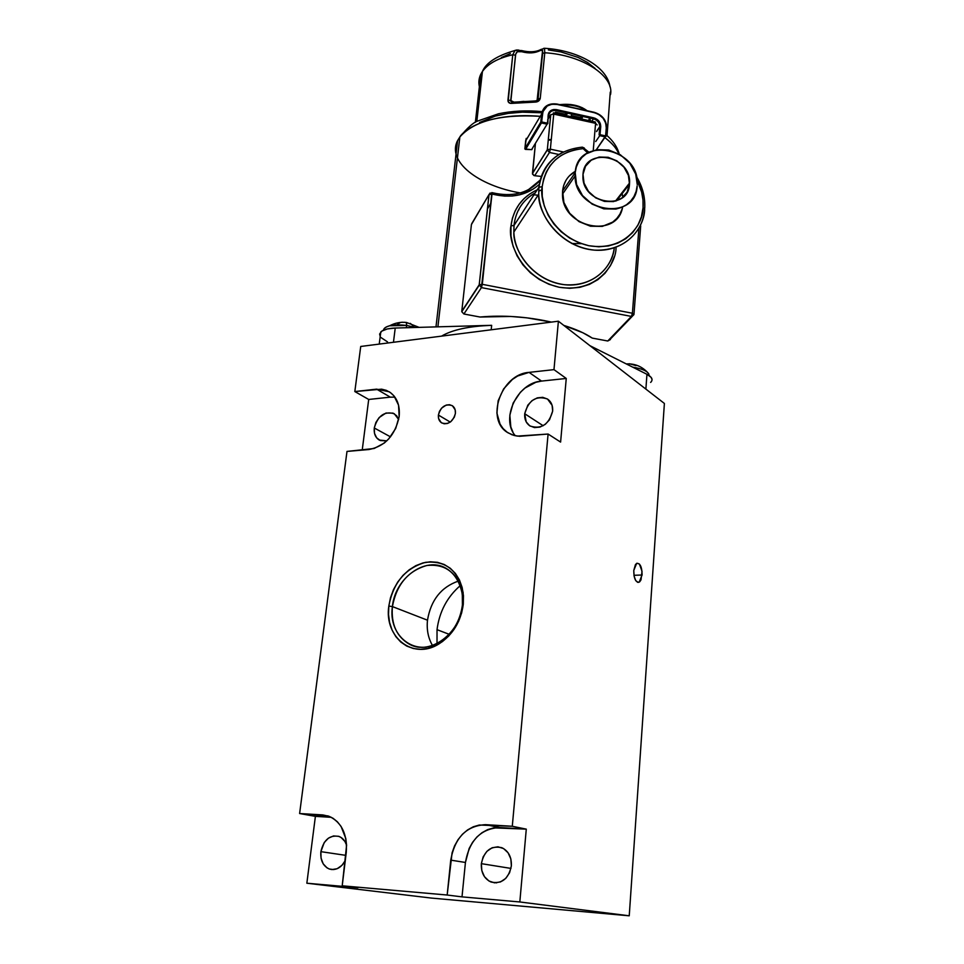 <?xml version="1.0" encoding="UTF-8"?>
<svg xmlns="http://www.w3.org/2000/svg" width="964" height="964" viewBox="0 0 964 964"><rect width="100%" height="100%" fill="white"/><g stroke="black" fill="none" stroke-linecap="round" stroke-linejoin="round"><path stroke-width="1.45" d="M432.474 645.446C428.185 638.072 426.522 629.649 427.498 620.201L392.408 606.585C394.927 578.219 425.184 556.132 445.862 568.182C458.008 575.46 463.539 587.703 462.419 604.922C460.31 633.324 430.173 655.616 409.784 644.434C396.77 637.011 390.974 624.395 392.408 606.585C387.865 635.975 415.472 657.701 439.656 642.072C452.586 633.625 460.177 621.238 462.419 604.922L463.286 604.283C460.888 621.659 452.803 634.854 439.042 643.856C413.279 660.473 383.961 637.3 388.817 606.067L392.408 606.585L427.498 620.201C430.86 600.138 441.138 587.112 458.334 581.099L460.069 585.787M642.084 575.014L639.168 582.172C635.662 582.497 633.854 578.605 633.77 570.483L634.095 576.111L635.722 580.593L638.096 582.413L639.698 581.81L641.024 579.834L642.024 571.278L639.409 564.036L636.975 563.229L635.469 564.518L633.77 570.483L636.662 563.374C640.18 563.048 641.988 566.928 642.084 575.014L633.951 575.291L642.084 575.014M438.403 415.062L450.26 422.099L438.403 415.062C440.813 406.7 445.404 403.555 452.164 405.615C454.61 407.266 455.695 409.857 455.406 413.399C453.008 421.762 448.441 424.943 441.693 422.919C439.198 421.256 438.102 418.641 438.403 415.062L439.451 411.351L441.633 408.085L446.272 405.049L449.586 404.711L452.49 405.832L455.165 409.808L455.406 413.399L454.357 417.135L450.73 421.75L447.489 423.473L444.163 423.786L441.259 422.642L438.632 418.653L438.403 415.062M524.705 413.737L543.166 425.727L524.705 413.737C528.573 400.193 536.153 395.288 547.456 399.012C551.263 401.675 552.999 405.699 552.661 411.098C548.841 424.63 541.298 429.607 530.019 426.004C526.103 423.304 524.332 419.219 524.705 413.737L526.224 421.931L529.67 425.763L534.478 427.582L539.948 427.1L545.238 424.365L549.516 419.786L552.661 411.098L552.119 405.374L547.564 399.072L542.72 397.325L537.285 397.867L532.056 400.614L527.838 405.145L524.705 413.737M481.349 863.66L510.98 868.419L481.349 863.66C484.181 850.694 491.001 845.368 501.822 847.693C508.51 850.971 511.691 857.044 511.366 865.901C508.606 878.831 501.846 884.217 491.086 882.06C484.205 878.77 480.964 872.637 481.349 863.66L481.819 870.613L484.482 876.71L488.965 881.012L494.58 882.855L500.473 881.94L505.751 878.397L509.57 872.757L511.366 865.901L510.836 858.888L508.088 852.803L503.57 848.561L497.954 846.802L492.11 847.778L486.916 851.32L483.145 856.888L481.349 863.66M320.879 851.658L345.907 855.369L320.879 851.658C323.675 839.777 329.736 834.716 339.063 836.451C342.606 837.885 345.1 840.753 346.57 845.054L344.871 841.379L341.015 837.439L338.641 836.306L333.496 835.957L328.447 838.138L324.253 842.5L320.879 851.658C320.253 860.31 323.048 866.082 329.266 868.998C335.785 870.733 341.123 867.925 345.269 860.563L341.943 865.359L337.171 868.697L331.941 869.576L329.399 869.034L327.037 867.877L323.217 863.865L321.06 858.165L320.879 851.658M394.939 397.144L390.324 397.156L376.599 389.155L389.167 391.758C396.843 396.843 400.168 405.121 399.156 416.569C395.24 435.282 385.178 446.26 368.959 449.525L346.992 451.417L299.611 813.532L322.723 814.917L329.23 816.351C341.786 822.425 347.474 834.426 346.269 852.369L342.208 885.808L447.176 895.026L450.742 860.129L465.431 862.467L462.009 896.869L447.176 895.026L462.009 896.869L465.431 862.467L450.742 860.129C454.839 837.583 466.431 825.762 485.507 824.666L512.282 826.269L526.284 829.136L499.762 827.534L485.507 824.666L499.762 827.534C480.867 828.594 469.42 840.246 465.431 862.467L469.143 848.489L472.589 842.307L476.939 836.969L482.024 832.691L487.663 829.618L493.652 827.871L526.284 829.136L519.825 901.967L462.009 896.869L519.825 901.967L629.239 915.8L431.498 898.087L306.853 883.217L357.921 887.711L342.208 885.808L357.921 887.711L306.853 883.217L431.498 898.087L629.239 915.8L519.825 901.967L526.284 829.136L512.282 826.269L548.094 434.041L519.5 436.294L514.077 435.451L508.197 432.896C484.904 420.159 501.003 374.056 529.055 372.381L541.539 381.081L566.254 378.454L560.602 442.09L548.094 434.041L517.222 436.102L511.908 434.74L507.16 432.221L503.148 428.631L500.039 424.112L496.894 413.062L498.159 400.735L503.594 388.95L512.402 379.442L517.692 375.996L529.055 372.381L553.975 369.634L566.254 378.454L541.539 381.081C517.56 382.551 500.183 418.641 515.33 435.764M374.273 427.992L390.492 436.849L374.273 427.992C377.864 415.665 384.54 410.917 394.312 413.749L398.674 419.509L396.722 415.833L393.047 413.122L385.974 413.038L379.153 417.557L375.9 422.449L374.273 427.992C373.743 433.547 375.394 437.56 379.214 440.03L386.805 440.873L380.25 440.536L376.611 437.789L374.526 433.378L374.273 427.992M437.017 643.53L437.029 629.673L449.152 634.3L437.029 629.673C439.355 611.742 447.115 597.041 460.298 585.594M392.408 606.585L388.817 606.067C393.204 582.726 405.41 568.158 425.449 562.361C445.729 560.325 458.298 570.435 463.154 592.703L463.286 604.283L462.419 604.922L462.31 594.041C457.755 573.11 445.934 563.591 426.859 565.482C408.001 570.917 396.517 584.618 392.408 606.585M390.324 397.156L368.706 399.458L362.223 450.104L368.706 399.458L354.824 391.553L376.599 389.155L390.324 397.156L368.706 399.458L354.824 391.553L381.599 389.167L386.287 390.336L390.48 392.613L394.011 395.927L398.542 405.133L399.156 416.569L395.71 428.45L388.733 438.909L384.238 443.079L374.153 448.489L346.992 451.417L299.611 813.532L315.397 816.363L299.611 813.532L328.037 815.918L332.99 818.243L337.4 821.81L341.099 826.485L345.787 838.475L346.582 845.308L342.208 885.808L447.176 895.026L452.08 852.851L454.538 845.946L458.045 839.668L462.443 834.258L467.588 829.92L473.288 826.787L479.337 825.015L512.282 826.269L548.094 434.041L560.602 442.09L566.254 378.454L553.975 369.634L558.397 321.205L360.729 346.462L354.824 391.553L360.729 346.462L558.397 321.205L664.389 403.458L558.397 321.205L553.975 369.634L529.055 372.381L541.539 381.081L535.851 382.274L525.055 388.01L520.355 392.312L513.185 403.012L509.836 415.147L510.824 426.932L512.932 432.125M331.387 817.327L315.397 816.363L306.853 883.217L315.397 816.363L331.387 817.327M463.286 604.283L461.636 612.971L458.575 621.382L454.225 629.155L448.742 635.999L442.38 641.626L435.367 645.82L428.004 648.423L420.569 649.326L413.387 648.519L406.7 646.061L400.783 642.036L395.855 636.638L392.095 630.058L389.613 622.587L388.516 614.49L388.817 606.067L390.516 597.644L393.529 589.522L397.746 582.003L403.024 575.351L409.146 569.832L415.918 565.627L423.076 562.904L430.366 561.783L437.511 562.325L444.235 564.506L450.284 568.266L455.418 573.472L459.43 579.942L462.142 587.438L463.455 595.656L463.286 604.283M664.389 403.458L629.239 915.8L664.389 403.458M551.288 139.515L548.299 139.611M532.309 138.153L531.333 137.948M511.703 102.16L510.715 100.497L513.776 102.027L510.715 100.497L515.716 54.08L517.379 51.707L521.777 51.731C528.862 53.586 534.96 53.201 540.057 50.586L542.045 49.875L542.672 52.381L538.081 98.93C538.454 99.919 537.43 100.605 535.008 100.967L534.779 102.124L535.008 100.967L512.474 102.22L512.017 103.353L512.812 102.172L510.848 101.341L515.499 55.213L512.764 54.755C498.087 58.129 487.977 63.696 482.434 71.457L480.771 74.276L475.36 122.344L480.771 74.276C478.373 79.325 478.24 84.495 480.373 89.809M516.957 49.935L514.945 50.514L512.764 54.755L507.944 100.051L510.715 100.497L507.944 100.051C507.968 102.521 509.329 103.618 512.017 103.353L534.779 102.124C537.816 102.088 539.647 100.81 540.262 98.304L538.093 98.93L540.262 98.304L544.793 52.755L542.636 53.43L537.514 100.135M538.78 195.27L532.164 194.668L538.78 195.27M456.044 154.011C455.02 148.757 455.55 144.287 457.611 140.587L460.816 135.442M461.382 135.117L459.864 136.96C465.913 127.164 493.074 112.451 540.25 116.319C500.81 114.041 474.011 120.922 459.864 136.96L457.611 140.587L435.981 326.892L457.611 140.587C446.609 161.301 478.12 185.751 520.319 192.933M651.001 382.045C653.194 379.479 651.845 376.888 646.952 374.297L645.88 389.094L646.952 374.297L651.098 377.334L652.038 379.442M616.032 247.314C616.562 262.726 598.066 293.381 559.072 287.248C520.259 278.054 507.498 240.723 510.968 225.913L514.041 225.395L513.848 232.035C512.776 247.977 530.549 280.175 564.362 284.681C597.716 287.429 613.586 262.112 614.249 247.929C611.321 271.631 588.04 288.405 562.47 284.44C536.888 280.729 514.68 256.786 513.848 232.035L514.041 225.395L510.968 225.913C513.246 208.971 522.006 196.933 537.225 189.812L536.743 190.029M535.297 192.776C522.789 199.994 515.68 210.887 513.981 225.48L513.848 232.035L538.719 194.222L538.96 187.161C543.298 163.121 557.758 149.794 582.352 147.155L583.112 148.637L584.353 148.082L583.112 148.637C559.626 151.228 545.986 163.904 542.19 186.667L542.25 196.295L544.298 205.995L548.239 215.382L553.926 224.07L561.132 231.734L569.591 238.048L578.93 242.771L588.811 245.724L598.825 246.784L608.573 245.928L617.671 243.193L625.781 238.71L632.601 232.649L637.867 225.275L641.385 216.852L643.048 207.73L642.988 199.946L641.638 192.113L637.059 180.244C641.699 189.173 643.687 198.343 643.048 207.73L644.651 209.321L643.048 207.73C643.699 222.443 626.299 251.749 588.811 245.724C551.456 236.746 538.924 200.837 542.19 186.667L538.888 187.257L538.719 194.222C537.418 211.357 557.975 246.688 594.607 250.146C630.372 251.496 644.735 223.805 644.651 209.321C642.928 234.842 618.828 253.616 591.426 249.809C564.036 246.314 539.72 220.66 538.719 194.222L538.888 187.257L514.041 225.395L538.888 187.257L542.19 186.667L543.6 179.075L546.299 171.978L550.203 165.579L555.204 160.012L561.156 155.445L567.917 151.975L575.303 149.697L583.112 148.637L587.678 152.902L582.063 147.167M575.195 172.652C577.219 135.418 640 147.841 637.24 184.486L635.71 174.098L629.805 163.217L620.37 154.77L608.778 150.01L596.788 149.673L586.184 153.83L581.919 157.433L578.593 161.892L576.315 167.025L575.195 172.652L576.556 184.473L582.485 195.535L592.077 204.103L603.838 208.851L615.936 209.055L621.527 207.429L626.516 204.73L630.709 201.042L633.963 196.548L636.144 191.39L637.168 185.787C636.216 221.913 574.556 212.622 575.086 175.966L575.195 172.652L562.602 190.932L575.195 172.652M622.913 197.246L621.937 192.812M569.218 176.026L575.351 171.291C567.88 175.605 563.627 182.148 562.602 190.932L562.494 194.162C561.771 227.878 617.635 239.373 622.636 206.947M571.76 243.506L581.292 243.651M629.492 184.16C628.673 211.357 582.316 204.103 582.931 176.605L583.003 174.303C584.425 146.48 631.408 155.517 629.552 182.991L629.492 184.16L616.538 200.813L629.492 184.16L627.058 192.234L621.467 198.355L613.526 201.584L604.464 201.416L595.668 197.861L588.486 191.438L584.039 183.16L583.003 174.303L585.534 166.242L591.221 160.181L599.162 157.048L608.176 157.289L616.876 160.855L623.973 167.206L628.395 175.376L629.492 184.16M547.986 116.68L548.637 115.608C549.444 111.74 551.998 110.089 556.276 110.631L593.45 118.825C597.475 120.078 599.608 122.657 599.825 126.573L596.583 131.586M591.848 121.235L593.45 118.825C597.463 120.078 599.596 122.645 599.825 126.549L599.114 134.864L600.03 134.695L600.729 126.658L599.813 126.838L600.729 126.658C600.644 122.235 598.307 119.295 593.728 117.849L593.45 118.825L593.728 117.849L556.553 109.643L556.276 110.631L556.553 109.643C551.83 109.04 549.034 110.86 548.13 115.114L548.637 115.608C549.444 111.74 551.998 110.089 556.276 110.631M547.841 123.669L548.13 115.114L547.841 123.669M581.039 117.765L580.786 116.041M565.567 114.355L565.711 112.716L565.567 114.355M566.989 112.993L566.916 113.716L567.326 113.065M559.638 104.63L570.604 104.51L582.28 107.703M588.618 120.524L589.546 117.97L590.631 120.97M586.196 110.523C579.521 106.185 571.242 104.353 561.349 105.016M594.101 112.27L557.047 104.437L551.866 104.245L547.275 105.968L542.997 111.511L541.431 122.946L547.082 124.175L531.574 149.661L524.91 148.986L526.236 138.382L525.669 140.901L541.587 114.053L542.503 113.873C544.058 106.534 548.914 103.389 557.047 104.437L556.903 104.136C548.335 103.028 543.238 106.341 541.587 114.053L540.792 122.127L541.708 121.946L542.503 113.873L541.587 114.053L540.792 122.127L541.431 122.946L541.708 121.946L540.816 122.103L524.874 148.733L525.296 149.336L541.431 122.946L540.792 122.127L524.874 148.733L525.669 140.901L541.587 114.053C543.347 106.281 548.48 102.955 557.011 104.052L594.186 112.668C602.078 115.162 606.103 120.235 606.26 127.875L605.585 135.9L600.03 134.695L599.753 135.671L605.296 136.876L596.33 149.757L605.585 135.9L605.296 136.876L606.043 136.382L599.753 135.671L595.716 141.539M606.73 128.357L606.067 136.189M606.754 127.875C606.368 120.175 602.223 115.029 594.318 112.427M532.477 148.179L531.863 149.625L525.573 149.396L541.431 122.946L547.082 124.175L547.347 123.175L541.708 121.946L547.347 123.175L548.986 112.487L550.89 110.535L553.553 109.535L595.198 118.307L598.933 121.127L600.379 123.802L600.03 134.695L605.585 135.9L606.26 127.875L605.669 122.946L603.163 118.319L599.126 114.716L594.125 112.282L557.059 104.16M480.012 317.023C503.341 314.975 527.139 316.662 551.42 322.097L526.79 317.819L510.691 316.445L480.012 317.023L463.889 313.999L481.434 287.609L479.216 284.778L461.78 311.288L471.42 224.564L488.977 194.608L479.216 284.778L461.768 311.697L463.889 313.999L481.434 287.609L631.408 316.421L633.951 314.589L632.408 313.24L631.408 316.421L632.408 313.24L482.301 284.332L481.434 287.609L631.408 316.421L607.766 341.003L610.441 339.533M592.258 338.099C585.1 333.291 575.629 329.073 563.844 325.422L582.81 332.725L592.258 338.099L607.766 341.003L633.951 314.589L632.408 313.24L638.903 228.275L632.408 313.24L482.301 284.332L491.845 192.619L492.014 194.065L496.834 195.053L496.737 193.619L496.834 195.053C513.692 198.09 527.838 194.535 539.262 184.377L538.78 184.835M540.153 180.123L528.368 189.727L540.153 180.123M565.94 180.388L563.711 185.425L562.602 190.932L563.904 202.488L569.676 213.273L579.015 221.624L590.498 226.227L602.319 226.395L612.658 222.118L616.767 218.503L619.948 214.092L622.093 209.043M562.036 152.674C548.552 160.072 540.84 171.604 538.888 187.257M588.932 152.228L584.208 148.48M490.11 193.005L488.977 194.608L492.014 194.065L488.977 194.608L479.216 284.778L482.301 284.332L479.216 284.778L481.434 287.609L492.014 194.065L504.618 196.102L512.33 196.005L519.765 194.788L533.14 189.125M529.995 193.776L524.054 198.596L519.054 204.356L515.15 210.947L512.426 218.189L510.968 225.913L510.98 235.975L513.053 246.097L517.102 255.882L522.982 264.931L530.465 272.884L539.25 279.415L548.974 284.284L559.265 287.284L569.7 288.308L579.87 287.332L589.39 284.404L597.873 279.656L605.006 273.27L610.537 265.51L614.261 256.689M640.699 225.865L633.999 313.987M471.733 223.684L488.977 194.608M491.062 202.862L487.495 208.851M441.536 336.135C452.369 329.748 469.07 326.157 491.652 325.326L395.228 328.037C388.118 328.314 383.298 329.604 380.792 331.917L380.202 336.532L379.623 334.038L381.865 331.062L387.311 328.953L395.228 328.037L393.457 342.28L395.228 328.037L491.652 325.326L491.194 329.796L491.652 325.326L481.072 325.904M387.504 341.883L380.876 337.472M589.956 345.69L646.952 374.297L589.956 345.69M651.471 381.467L650.628 382.407M553.252 113.077L553.734 114.114L595.595 123.332L595.342 122.006M597.162 124.946L595.595 123.332L593.234 150.517L595.595 123.332L553.734 114.114L550.36 149.167L563.422 151.975L550.36 149.167L553.734 114.114L550.757 114.668L547.311 149.757L550.36 149.167L547.359 149.685L532.453 173.351L535.442 143.311L532.562 174.207L534.695 175.713L549.456 152.457L547.311 149.757L532.453 173.351L533.779 175.472L534.695 175.713L549.456 152.457L550.36 149.167L549.456 152.457L558.879 154.481L549.456 152.457L547.299 149.962L532.441 173.556M547.685 119.729L550.709 114.74L547.299 149.962L550.757 114.668M541.286 176.436L534.695 175.713M618.828 153.854C616.478 148.251 611.887 142.889 605.079 137.768C612.297 143.383 616.888 148.745 618.828 153.854M518.271 210.321L518.994 209.706M479.542 122.512L495.267 116.102L508.161 113.415L522.392 112.161L541.816 112.776M610.26 92.207L607.043 135.599M513.197 102.449L523.91 101.365M542.599 50.634L537.767 99.786M537.948 99.172L536.647 100.726M537.081 100.521L542.575 50.526L542.636 53.43L544.793 52.755L540.262 98.304L538.406 101.172L534.779 102.124L510.366 103.341L508.136 101.618L512.764 54.755L515.499 55.213C516.138 51.658 518.222 50.489 521.777 51.731L521.536 50.55L521.777 51.731C528.862 53.586 534.96 53.201 540.057 50.586L540.322 49.791L540.057 50.586L542.407 50.14M541.298 49.297L540.322 49.791M544.829 48.863L543.66 48.345M479.373 86.7L480.771 74.276L482.337 71.613C487.844 63.769 497.99 58.153 512.764 54.755L515.053 50.453L521.596 50.562C529.152 52.393 535.394 52.14 540.31 49.815L544.467 48.272L544.793 52.755C582.738 55.069 614.466 76.204 610.513 94.629L610.248 92.146M610.513 94.629C614.466 76.204 582.738 55.069 544.793 52.755M476.806 121.524L482.434 71.457C486.073 62.708 496.942 55.707 515.053 50.453L515.427 50.261M518.042 49.971L521.15 50.815M501.376 57.527L510.378 53.538M526.73 51.948L532.429 52.092M548.383 49.947L560.94 51.923L578.111 57.43L587.618 62.503L595.017 68.384M551.239 140.069L548.239 140.142M532.02 138.635L531.031 138.442M555.011 113.125L555.601 112.161L566.519 114.535L567.989 113.21M571.652 114.017L571.303 115.584L582.123 118.006L581.521 118.97M581.617 117.897L581.907 116.283M582.726 116.463L581.75 119.018M649.121 375.562C648.844 371.73 643.398 368.935 632.77 367.176C641.53 368.537 646.88 370.803 648.832 373.972M636.059 365.621L629.299 363.729M419.099 327.362L406.591 322.494L406.615 325.446L415.46 327.471L406.615 325.446L406.338 327.724L406.615 325.446C395.843 324.157 388.468 325.085 384.491 328.254L383.479 330.182C383.78 328.242 385.841 326.772 389.661 325.772L406.615 325.446L406.326 322.458M404.964 322.338L404.253 322.277M413.749 326.483L410.351 323.374M402.193 322.193L401.518 322.338M399.879 322.88L397.505 324.133M639.168 582.172L637.421 582.232M496.653 882.855L491.086 882.06M333.604 869.576L329.266 868.998M439.656 642.072L439.042 643.856M462.31 594.041L463.154 592.703M541.985 189.812L538.671 191.113M644.711 208.345C645.326 197.198 642.542 186.546 636.361 176.376M599.126 134.864L599.825 126.573L596.608 131.309M587.1 110.715C579.991 105.474 570.857 103.449 559.698 104.654M541.611 114.029L540.792 122.199L524.874 148.805M606.754 127.923C606.428 120.006 602.223 114.8 594.125 112.282L557.011 104.052M461.768 311.697L479.204 285.211L489.049 194.511L491.929 192.631L496.737 193.619C514.824 196.728 529.272 192.306 540.093 180.376M615.454 201.151L629.552 182.991M575.086 175.966L562.494 194.162M584.304 148.046L582.352 147.155M632.155 316.445L610.959 338.448M379.238 344.1L380.792 331.917M595.439 122.03L553.613 112.824M437.897 326.844L459.864 136.96C467.564 127.634 473.541 122.32 477.807 120.994L498.472 113.788C512.161 110.908 526.718 110.185 542.13 111.619M606.175 134.84C613.056 140.72 617.406 147.131 619.225 154.083M544.467 48.272C577.942 50.273 607.356 66.853 609.995 86.82M626.299 363.934C634.42 363.452 641.409 366.187 647.266 372.116M384.299 329.845L384.491 328.254M406.591 322.494C400.795 321.795 395.156 322.88 389.661 325.772"/></g></svg>
